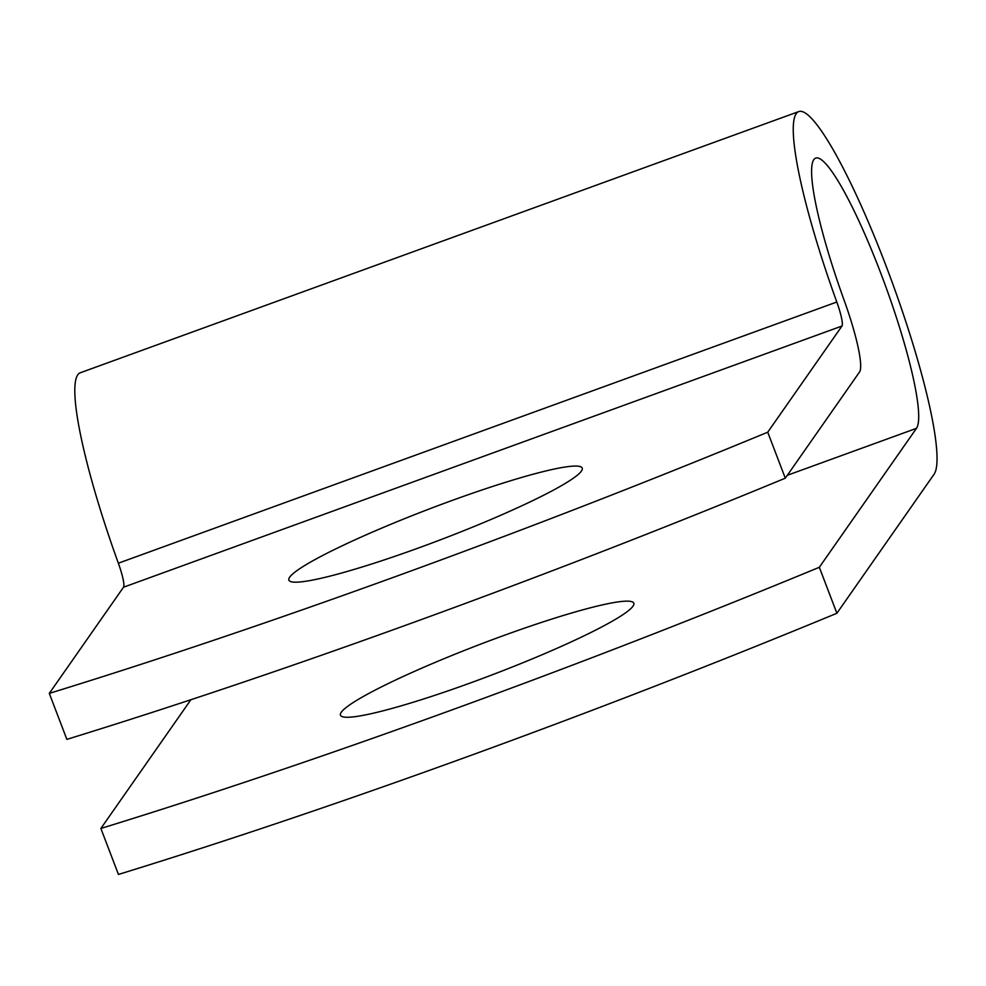 <?xml version="1.0" encoding="UTF-8"?>
<svg xmlns="http://www.w3.org/2000/svg" width="986" height="986" viewBox="0 0 986 986"><rect width="100%" height="100%" fill="white"/><g stroke="black" fill="none" stroke-linecap="round" stroke-linejoin="round"><path stroke-width="1.48" d="M503.686 635.539A156.996 16.405 159.1 0 1 633.801 603.198A156.996 16.405 159.1 0 1 470.593 682.879A156.996 16.405 159.1 0 1 340.478 715.207A156.996 16.405 159.1 0 1 503.686 635.539M419.001 547.797A156.996 16.405 -20.9 0 0 582.221 468.116A156.996 16.405 -20.9 0 0 452.106 500.457A156.996 16.405 -20.9 0 0 288.886 580.125A156.996 16.405 -20.9 0 0 419.001 547.797M190.89 699.727L100.88 828.462A966.699 100.979 -20.9 0 0 819.329 567.283L916.462 428.343A144.622 21.902 -110 0 0 883.086 279.321A144.622 21.902 -110 0 0 815.742 158.068A144.622 21.902 -110 0 0 844.028 299.966A74.246 11.24 70 0 1 859.521 372.018L785.3 478.185A966.699 100.979 159.1 0 1 66.863 739.364L49.3 693.38A966.699 100.979 -20.9 0 0 767.737 432.201L841.97 326.033A24.749 3.747 70 0 0 836.806 302.024A194.119 29.395 -110 0 1 798.833 111.554A194.119 29.395 -110 0 1 889.224 274.305A194.119 29.395 -110 0 1 934.025 474.328L836.88 613.267L819.329 567.283M49.3 693.38L123.521 587.212A24.749 3.747 70 0 0 118.357 563.203A194.119 29.395 -110 0 1 80.396 372.733L798.833 111.554M100.88 828.462L118.443 874.446A966.699 100.979 -20.9 0 0 836.88 613.267M785.3 478.185L767.737 432.201M787.321 475.289L916.462 428.343M123.521 587.212L841.97 326.033M118.357 563.203L836.806 302.024"/></g></svg>
